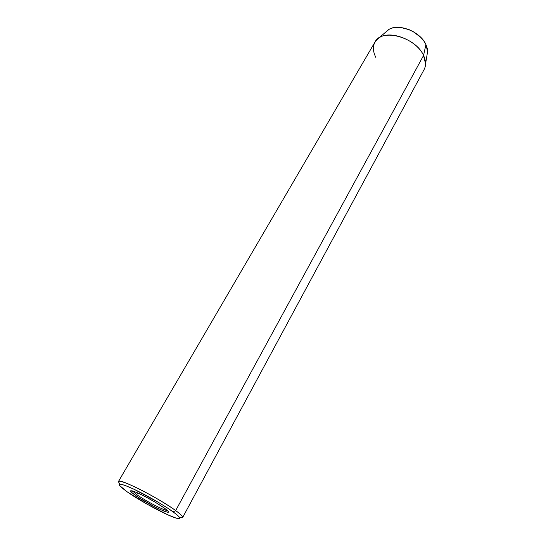 <?xml version="1.0" encoding="UTF-8"?>
<svg xmlns="http://www.w3.org/2000/svg" width="546" height="546" viewBox="0 0 546 546"><rect width="100%" height="100%" fill="white"/><g stroke="black" fill="none" stroke-linecap="round" stroke-linejoin="round"><path stroke-width="0.82" d="M136.65 494.526C145.27 500.757 164.264 510.674 167.356 510.51C164.264 510.674 145.27 500.757 136.65 494.526L135.231 495.283C149.904 505.903 180.003 519.246 164.093 507.917L167.608 510.756L168.318 511.65L168.298 512.148L167.561 512.23L164.087 511.186L155.125 507.05L137.892 497.099L131.559 492.396L130.549 490.84L134.391 491.557L143.496 495.713L154.736 501.897L164.093 507.917C157.623 503.241 144.656 495.925 136.964 492.601C129.163 489.462 128.59 490.356 135.231 495.283L136.65 494.526L137.592 492.881L136.65 494.526L132.405 490.895M375.805 57.371C371.696 48.976 372.802 42.452 379.115 37.81C390.233 29.675 416.96 40.158 423.553 55.48C415.759 37.053 381.579 27.935 375 42.022L118.468 481.476C118.421 477.6 158.92 498.095 175.669 510.578L173.178 511.889C181.101 517.792 181.968 519.833 175.778 518.004C166.093 515.049 139.721 500.798 126.863 491.625L147.065 504.163L168.598 515.165L176.065 518.093L179.682 518.57L179.798 517.82L178.733 516.42L176.501 514.428L168.878 508.92L158.053 502.149L134.179 489.339L125.116 485.421L119.984 484.07L119.137 484.404L119.458 485.387L126.863 491.625L121.628 487.612C116.291 482.603 120.188 483.046 133.313 488.929C145.918 494.806 163.943 505.193 173.178 511.889L175.669 510.578C166.23 503.692 147.986 493.113 134.678 486.82C120.755 480.466 115.889 479.545 120.086 484.07M179.6 517.465C184.753 518.673 183.442 516.38 175.669 510.578C180.719 514.284 183.053 516.591 182.657 517.499L424.099 69.581C426.194 65.54 426.017 60.838 423.553 55.48L175.669 510.578L423.553 55.48L425.921 44.547C420.406 31.518 397.973 22.761 388.424 29.737L385.899 31.927L389.25 29.252L392.526 27.962L396.335 27.348L400.518 27.443L409.336 29.75L413.609 31.873L421.014 37.619L423.839 41.005L425.921 44.547L427.184 48.103L427.593 51.536L427.033 55.009M423.553 55.48L425.552 63.868L427.586 51.713L425.921 44.547L423.553 55.48M379.115 37.81L388.424 29.737"/></g></svg>
